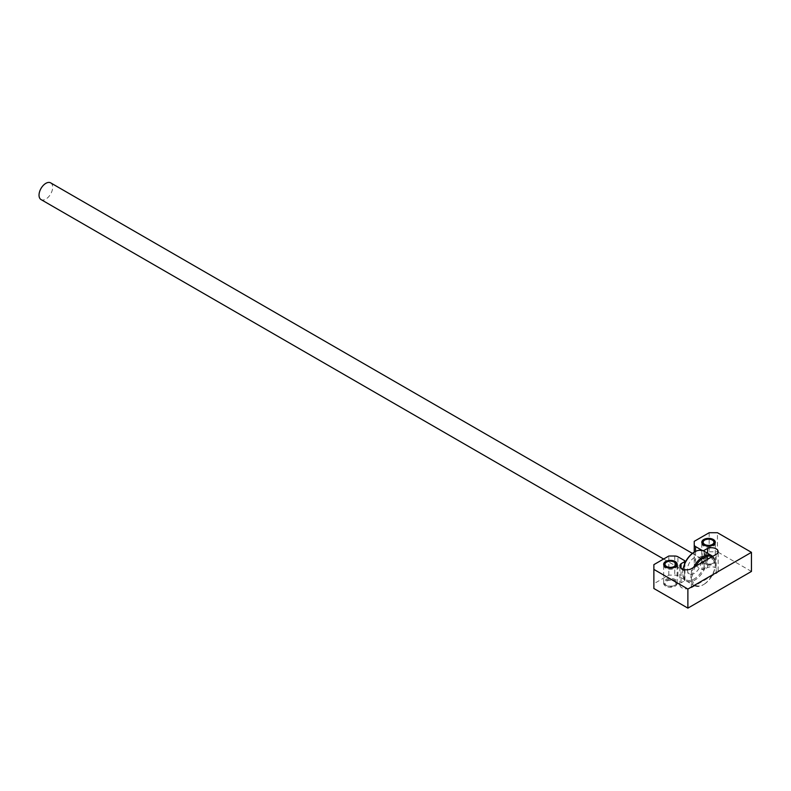 <?xml version="1.0" encoding="UTF-8"?>
<svg xmlns="http://www.w3.org/2000/svg" width="791" height="791" viewBox="0 0 791 791"><rect width="100%" height="100%" fill="white"/><g stroke="black" fill="none" stroke-linecap="round" stroke-linejoin="round"><path stroke-width="0.59" stroke-dasharray="3.96 2.97" d="M713.314 558.584A6.743 3.896 0 0 0 705.958 557.744A6.743 3.896 0 0 0 701.795 561.343A6.743 3.896 0 0 0 703.772 564.092A6.743 3.896 0 0 0 711.119 564.932A6.743 3.896 0 0 0 715.282 561.343A6.743 3.896 0 0 0 713.314 558.584M665.636 586.111A6.743 3.896 180 0 1 663.659 583.362A6.743 3.896 180 0 1 667.822 579.763A6.743 3.896 180 0 1 675.168 580.604A6.743 3.896 180 0 1 677.145 583.362A6.743 3.896 180 0 1 672.983 586.962A6.743 3.896 180 0 1 665.636 586.111M704.089 551.268L704.089 569.51L707.589 567.493A6.743 3.896 0 0 1 714.54 567.256A6.743 3.896 0 0 1 718.149 570.697A6.743 3.896 0 0 1 716.171 573.455L691.383 587.762A6.743 3.896 180 0 1 681.842 587.762A6.743 3.896 180 0 1 679.865 585.014A6.743 3.896 180 0 1 681.051 582.809L681.051 568.126M709.181 532.719L709.181 551.802L694.241 560.423L694.241 563.845L694.241 552.187A16.403 9.472 -60 0 1 705.839 558.861A16.403 9.472 -60 0 1 694.241 578.953A16.403 9.472 -60 0 1 682.643 572.259A16.403 9.472 -60 0 1 684.551 563.795M709.181 551.802L717.437 551.802L717.437 532.719M751.45 571.428L717.437 551.802M653.87 588.494L653.87 583.728L668.81 575.106L674.743 575.106A4.499 2.591 180 0 1 677.917 575.868L684.551 579.694A1.345 0.781 180 0 1 684.947 580.238A1.345 0.781 180 0 1 684.551 580.792L681.051 582.809M704.089 569.51A1.345 0.781 180 0 1 702.181 569.51L702.181 550.427A1.345 0.781 0 0 0 702.932 550.645M695.556 551.426L695.556 565.684L702.181 569.51M695.556 565.684A4.499 2.591 180 0 1 694.241 563.845M707.589 567.493L707.589 553.285M694.241 560.423L694.241 541.341M653.87 583.728L653.87 564.645M668.81 575.106L668.81 556.024M695.635 566.227A16.403 9.472 120 0 0 693.045 582.344A16.403 9.472 120 0 0 703.772 584.46L703.14 584.826A17.303 9.996 -60 0 1 694.488 585.686A17.303 9.996 -60 0 1 693.569 567.414M683.029 569.223A17.303 9.996 120 0 0 682.643 572.991A17.303 9.996 120 0 0 686.222 580.91A17.303 9.996 120 0 0 694.874 580.06A17.303 9.996 120 0 0 706.185 564.804A17.303 9.996 120 0 0 703.525 550.941M50.673 182.869A9.64 5.567 -60 0 1 52.147 190.591A9.64 5.567 -60 0 1 45.848 199.085A9.64 5.567 -60 0 1 41.023 199.569M694.241 573.435A9.64 5.567 -60 0 1 689.416 573.91A9.64 5.567 -60 0 1 687.943 566.188A9.64 5.567 -60 0 1 694.241 557.685A9.64 5.567 -60 0 1 699.056 557.21A9.64 5.567 -60 0 1 700.539 564.932A9.64 5.567 -60 0 1 694.241 573.435M712.711 556.37A17.303 9.996 -60 0 1 715.371 563.637A17.303 9.996 -60 0 1 703.14 584.826L703.772 584.46A16.403 9.472 120 0 0 715.371 564.369A16.403 9.472 120 0 0 711.92 556.824M712.355 563.538A5.399 3.115 180 0 1 704.732 563.538A5.399 3.115 180 0 1 704.732 559.138A5.399 3.115 180 0 1 712.355 559.138A5.399 3.115 180 0 1 712.355 563.538L713.314 562.994A6.743 3.896 0 0 0 715.282 560.236A6.743 3.896 0 0 0 711.119 556.646A6.743 3.896 0 0 0 703.772 557.487A6.743 3.896 0 0 0 701.795 560.236A6.743 3.896 0 0 0 703.772 562.994A6.743 3.896 0 0 0 713.314 562.994L712.355 563.538M715.212 542.804A6.743 3.896 180 0 1 715.282 543.358A6.743 3.896 180 0 1 713.314 546.106A6.743 3.896 180 0 1 705.958 546.957A6.743 3.896 180 0 1 701.795 543.358A6.743 3.896 180 0 1 701.864 542.804M703.772 540.609A6.743 3.896 180 0 1 713.314 540.609M674.219 585.567A5.399 3.115 180 0 1 666.586 585.567A5.399 3.115 180 0 1 666.586 581.158A5.399 3.115 180 0 1 674.219 581.158A5.399 3.115 180 0 1 674.219 585.567L675.168 585.014A6.743 3.896 0 0 0 677.145 582.255A6.743 3.896 0 0 0 672.983 578.666A6.743 3.896 0 0 0 665.636 579.506A6.743 3.896 0 0 0 663.659 582.255A6.743 3.896 0 0 0 665.636 585.014A6.743 3.896 0 0 0 675.168 585.014L674.219 585.567M677.076 564.823A6.743 3.896 180 0 1 677.145 565.377A6.743 3.896 180 0 1 675.168 568.126A6.743 3.896 180 0 1 667.822 568.976A6.743 3.896 180 0 1 663.659 565.377A6.743 3.896 180 0 1 663.728 564.823M665.636 562.628A6.743 3.896 180 0 1 675.168 562.628M691.383 587.762L691.383 568.68M716.171 573.455L716.171 554.362M674.743 556.024L674.743 575.106M677.917 575.868L677.917 556.775M684.551 560.601L684.551 579.694M684.551 580.792L684.551 564.309M701.795 561.343L701.795 542.26M663.659 583.362L663.659 564.28M718.149 570.697L718.149 551.614M679.865 585.014L679.865 565.931M677.145 583.362L677.145 564.28M715.282 561.343L715.282 542.26M684.947 580.238L684.947 562.915M682.643 572.259L682.643 572.991M663.619 559.019L689.416 573.91M686.222 580.91L694.488 585.686M692.422 553.384L699.056 557.21M715.371 564.369L715.371 563.637M704.732 563.538L703.772 562.994M701.795 543.358L701.795 560.236M715.282 543.358L715.282 560.236M666.586 585.567L665.636 585.014M663.659 565.377L663.659 582.255M677.145 565.377L677.145 582.255"/><path stroke-width="1.19" d="M703.772 545.009A6.743 3.896 180 0 1 701.795 542.26A6.743 3.896 180 0 1 705.958 538.661A6.743 3.896 180 0 1 713.314 539.502A6.743 3.896 180 0 1 715.282 542.26A6.743 3.896 180 0 1 711.119 545.849A6.743 3.896 180 0 1 703.772 545.009M675.168 561.521A6.743 3.896 0 0 0 667.822 560.681A6.743 3.896 0 0 0 663.659 564.28A6.743 3.896 0 0 0 665.636 567.028A6.743 3.896 0 0 0 672.983 567.869A6.743 3.896 0 0 0 677.145 564.28A6.743 3.896 0 0 0 675.168 561.521M707.589 553.285L707.589 548.4A6.743 3.896 0 0 1 714.54 548.173A6.743 3.896 0 0 1 718.149 551.614A6.743 3.896 0 0 1 716.171 554.362L691.383 568.68A6.743 3.896 180 0 1 681.842 568.68A6.743 3.896 180 0 1 679.865 565.931A6.743 3.896 180 0 1 681.051 563.726L684.551 561.709A1.345 0.781 0 0 0 684.947 561.155A1.345 0.781 0 0 0 684.551 560.601L677.917 556.775A4.499 2.591 0 0 0 674.743 556.024L668.81 556.024L653.87 564.645L653.87 588.494L687.883 608.131L687.883 589.048L653.87 569.411M684.551 563.795A16.403 9.472 -60 0 1 694.241 552.167L694.241 541.341L709.181 532.719L717.437 532.719L751.45 552.345L751.45 571.428L687.883 608.131M694.241 544.762A4.499 2.591 0 0 0 695.556 546.591L702.032 550.338M702.932 550.645A1.345 0.781 0 0 0 704.089 550.427L704.089 551.268M707.589 548.4L704.089 550.427M751.45 552.345L687.883 589.048M681.051 568.126L681.051 563.726M711.92 556.824A16.403 9.472 120 0 0 703.772 557.675A16.403 9.472 120 0 0 695.635 566.227M693.569 567.414A17.303 9.996 -60 0 1 703.14 556.567A17.303 9.996 -60 0 1 711.791 555.707A17.303 9.996 -60 0 1 712.711 556.37M711.791 555.707L703.525 550.941A17.303 9.996 120 0 0 694.874 551.802L694.241 552.167L694.874 551.802A17.303 9.996 120 0 0 683.029 569.223M663.619 559.019L41.023 199.569A9.64 5.567 -60 0 1 39.55 191.837A9.64 5.567 -60 0 1 45.848 183.344A9.64 5.567 -60 0 1 50.673 182.869L692.422 553.384M703.772 540.609L704.732 540.055A5.399 3.115 0 0 0 704.732 544.455A5.399 3.115 0 0 0 712.355 544.455A5.399 3.115 0 0 0 712.355 540.055A5.399 3.115 0 0 0 704.732 540.055L703.772 540.609A6.743 3.896 180 0 0 701.864 542.804M712.355 540.055L713.314 540.609A6.743 3.896 180 0 1 715.212 542.804M665.636 562.628L666.586 562.075A5.399 3.115 0 0 0 666.586 566.475A5.399 3.115 0 0 0 674.219 566.475A5.399 3.115 0 0 0 674.219 562.075A5.399 3.115 0 0 0 666.586 562.075L665.636 562.628A6.743 3.896 180 0 0 663.728 564.823M674.219 562.075L675.168 562.628A6.743 3.896 180 0 1 677.076 564.823M695.556 546.591L695.556 551.426M684.551 564.309L684.551 561.709M684.947 562.915L684.947 561.155"/></g></svg>
